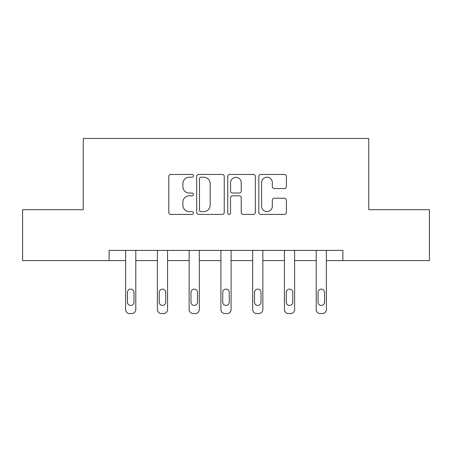 <?xml version="1.0" encoding="UTF-8"?>
<svg xmlns="http://www.w3.org/2000/svg" width="452" height="452" viewBox="0 0 452 452"><rect width="100%" height="100%" fill="white"/><g stroke="black" fill="none" stroke-linecap="round" stroke-linejoin="round"><path stroke-width="0.68" d="M193.422 175.834A1.401 1.401 0 0 0 192.027 174.438L170.794 174.438A2 2 0 0 0 168.794 176.433L168.794 212.406A2 2 0 0 0 170.794 214.406L192.027 214.406A1.401 1.401 0 0 0 193.422 213.005A1.401 1.401 0 0 0 192.027 211.609L189.275 211.609A6.396 6.396 0 0 1 182.885 205.214L182.885 202.213A6.396 6.396 0 0 1 189.275 195.818L192.027 195.818A1.401 1.401 0 0 0 193.422 194.422A1.401 1.401 0 0 0 192.027 193.021L189.275 193.021A6.396 6.396 0 0 1 182.885 186.625L182.885 183.631A6.396 6.396 0 0 1 189.275 177.235L192.027 177.235A1.401 1.401 0 0 0 193.422 175.834M284.404 188.524A2 2 0 0 0 286.404 186.529L286.404 176.433A2 2 0 0 0 284.404 174.438L260.827 174.438A2 2 0 0 0 258.827 176.433L258.827 212.406A2 2 0 0 0 260.827 214.406L284.404 214.406A2 2 0 0 0 286.404 212.406L286.404 200.219A2 2 0 0 0 284.404 198.219L274.313 198.219A2 2 0 0 0 272.313 200.219L272.313 206.265A5.345 5.345 0 0 1 266.968 211.609A5.345 5.345 0 0 1 261.623 206.265L261.623 182.58A5.345 5.345 0 0 1 266.968 177.235A5.345 5.345 0 0 1 272.313 182.58L272.313 186.529A2 2 0 0 0 274.313 188.524L284.404 188.524M109.13 260.595L22.6 260.595L22.6 209.694L83.275 209.694L83.275 138.431L368.725 138.431L368.725 209.694L429.4 209.694L429.4 260.595L342.87 260.595L342.87 250.414L109.13 250.414L109.13 260.595L125.622 260.595L125.622 309.496A4.074 4.074 0 0 0 129.696 313.569L131.73 313.569A4.074 4.074 0 0 0 135.803 309.496L135.803 260.595L157.386 260.595L157.386 309.496A4.074 4.074 0 0 0 161.46 313.569L163.494 313.569A4.074 4.074 0 0 0 167.568 309.496L167.568 260.595L189.145 260.595L189.145 309.496A4.074 4.074 0 0 0 193.219 313.569L195.258 313.569A4.074 4.074 0 0 0 199.326 309.496L199.326 260.595L220.909 260.595L220.909 309.496A4.074 4.074 0 0 0 224.983 313.569L227.017 313.569A4.074 4.074 0 0 0 231.091 309.496L231.091 260.595L252.674 260.595L252.674 309.496A4.074 4.074 0 0 0 256.742 313.569L258.781 313.569A4.074 4.074 0 0 0 262.855 309.496L262.855 260.595L284.432 260.595L284.432 309.496A4.074 4.074 0 0 0 288.506 313.569L290.54 313.569A4.074 4.074 0 0 0 294.614 309.496L294.614 260.595L316.197 260.595L316.197 309.496A4.074 4.074 0 0 0 320.27 313.569L322.304 313.569A4.074 4.074 0 0 0 326.378 309.496L326.378 250.414M224.248 176.433A2 2 0 0 0 222.254 174.438L198.671 174.438A2 2 0 0 0 196.671 176.433L196.671 212.406A2 2 0 0 0 198.671 214.406L222.254 214.406A2 2 0 0 0 224.248 212.406L224.248 176.433M229.746 174.438L253.329 174.438A2 2 0 0 1 255.329 176.433L255.329 212.406A2 2 0 0 1 253.329 214.406L243.238 214.406A2 2 0 0 1 241.238 212.406L241.238 197.818A2 2 0 0 0 239.238 195.818L232.543 195.818A2 2 0 0 0 230.548 197.818L230.548 213.005A1.401 1.401 0 0 1 229.147 214.406A1.401 1.401 0 0 1 227.751 213.005L227.751 176.433A2 2 0 0 1 229.746 174.438M326.378 309.496L326.378 260.595L342.87 260.595M200.869 177.235A1.401 1.401 0 0 0 199.468 178.63L199.468 210.208A1.401 1.401 0 0 0 200.869 211.609L203.767 211.609A6.396 6.396 0 0 0 210.163 205.214L210.163 183.631A6.396 6.396 0 0 0 203.767 177.235L200.869 177.235M241.238 182.681A5.345 5.345 0 0 0 235.893 177.337A5.345 5.345 0 0 0 230.548 182.681L230.548 191.021A2 2 0 0 0 232.543 193.021L239.238 193.021A2 2 0 0 0 241.238 191.021L241.238 182.681M135.803 250.414L135.803 309.496M125.622 250.414L125.622 309.496M133.973 302.168A3.26 3.26 0 0 1 130.713 305.428A3.26 3.26 0 0 1 127.458 302.168L127.458 292.393A3.26 3.26 0 0 1 130.713 289.139A3.26 3.26 0 0 1 133.973 292.393L133.973 302.168M129.696 313.569L131.73 313.569M167.568 250.414L167.568 309.496M157.386 250.414L157.386 309.496M165.731 302.168A3.26 3.26 0 0 1 162.477 305.428A3.26 3.26 0 0 1 159.217 302.168L159.217 292.393A3.26 3.26 0 0 1 162.477 289.139A3.26 3.26 0 0 1 165.731 292.393L165.731 302.168M161.46 313.569L163.494 313.569M199.326 250.414L199.326 309.496M189.145 250.414L189.145 309.496M197.496 302.168A3.26 3.26 0 0 1 194.236 305.428A3.26 3.26 0 0 1 190.981 302.168L190.981 292.393A3.26 3.26 0 0 1 194.236 289.139A3.26 3.26 0 0 1 197.496 292.393L197.496 302.168M193.219 313.569L195.258 313.569M231.091 250.414L231.091 309.496M220.909 250.414L220.909 309.496M229.26 302.168A3.26 3.26 0 0 1 226 305.428A3.26 3.26 0 0 1 222.74 302.168L222.74 292.393A3.26 3.26 0 0 1 226 289.139A3.26 3.26 0 0 1 229.26 292.393L229.26 302.168M224.983 313.569L227.017 313.569M262.855 250.414L262.855 309.496M252.674 250.414L252.674 309.496M261.019 302.168A3.26 3.26 0 0 1 257.764 305.428A3.26 3.26 0 0 1 254.504 302.168L254.504 292.393A3.26 3.26 0 0 1 257.764 289.139A3.26 3.26 0 0 1 261.019 292.393L261.019 302.168M256.742 313.569L258.781 313.569M294.614 250.414L294.614 309.496M284.432 250.414L284.432 309.496M292.783 302.168A3.26 3.26 0 0 1 289.523 305.428A3.26 3.26 0 0 1 286.269 302.168L286.269 292.393A3.26 3.26 0 0 1 289.523 289.139A3.26 3.26 0 0 1 292.783 292.393L292.783 302.168M288.506 313.569L290.54 313.569M316.197 250.414L316.197 309.496M324.542 302.168A3.26 3.26 0 0 1 321.287 305.428A3.26 3.26 0 0 1 318.027 302.168L318.027 292.393A3.26 3.26 0 0 1 321.287 289.139A3.26 3.26 0 0 1 324.542 292.393L324.542 302.168M320.27 313.569L322.304 313.569"/></g></svg>
